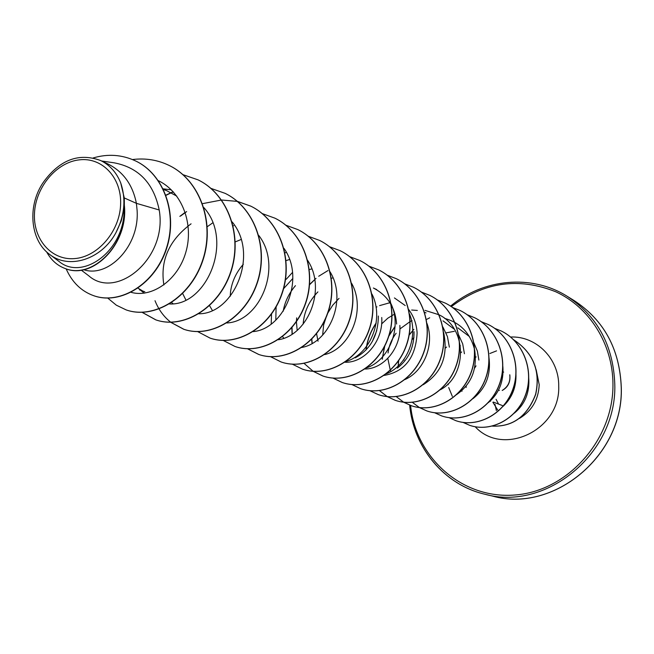 <?xml version="1.0" encoding="UTF-8"?>
<svg xmlns="http://www.w3.org/2000/svg" width="654" height="654" viewBox="0 0 654 654"><rect width="100%" height="100%" fill="white"/><g stroke="black" fill="none" stroke-linecap="round" stroke-linejoin="round"><path stroke-width="0.98" d="M494.972 404.278L496.386 410.63M34.498 212.893C35.831 186.831 56.702 162.102 79.608 159.821C102.523 157.148 122.02 178.133 120.589 204.939C119.502 231.712 97.569 257.038 74.433 258.608C51.274 260.57 32.831 238.98 34.498 212.893M466.163 386.244L466.171 387.438M124.285 197.949L120.72 182.932C116.469 172.419 109.749 164.939 100.569 160.5L107.951 163.974C123.23 171.667 132.705 184.788 136.392 203.337L124.285 197.949L124.342 205.176C128.699 243.394 93.22 279.953 65.555 268.663L65.269 268.557C91.773 279.283 126.091 246.182 124.276 209.108L124.342 205.176M81.276 270.135L88.78 275.825C116.412 300.317 167.718 258.444 159.208 209.983L136.392 203.337L137.103 210.286C139.694 246.656 107.828 278.163 83.72 269.693M163.549 189.562L166.942 190.747M164.309 189.398L176.793 196.126M233.143 225.736L233.707 225.761M235.285 241.89L241.105 239.503M230.2 296.336L230.543 291.798C231.917 281.621 236.176 272.456 243.313 264.29M286.076 260.586L289.542 259.524M275.792 320.1L276.111 306.939M283.583 288.692L292.853 278.432M309.35 269.554L311.852 268.9M331.374 278.244L333.009 277.885M376.704 289.583L373.401 288.022C387.511 295.412 395.253 307.413 396.626 324.024M394.427 297.938L405.194 305.532M408.766 309.644C413.835 316.495 416.614 324.286 417.113 333C415.748 357.681 404.679 371.84 383.89 375.47M376.042 307.339L376.982 306.84M379.573 305.622L389.939 302.712M372.281 341.592L376.794 330.572M381.625 323.91L387.789 318.212L394.942 313.871M411.668 310.029L417.317 310.446M424.487 312.277L426.073 312.898M442.864 326.967L447.434 336.573L449.355 347.135M388.051 352.972C388.926 345.827 391.615 339.254 396.128 333.254M399.888 328.978L410.05 321.621M410.197 321.547L412.028 320.681M443.003 320.852L454.399 329.281M458.601 334.848L462.697 343.89L464.43 353.74M403.91 360.109L404 359.283M412.004 339.786L413.949 337.448M457.833 327.842L469.392 336.532M473.807 342.688L477.355 351.059L478.875 360.068M446.053 332.894L454.326 331.3M445.488 348.034L446.584 347.029M460.874 352.653L461.708 351.966M142.024 290.58L137.822 288.054M185.867 299.941L182.572 293.36M212.346 310.413L209.468 305.492M283.607 337.938L282.553 336.655M297.169 330.311L296.409 321.752M296.425 321.384L296.671 317.852M378.364 316.021C378.143 335.674 370.426 349.62 355.22 357.852M381.748 317.501C383.416 341.331 364.204 363.093 344.969 362.251M318.048 341.216L316.569 333.712M399.847 325.439C401.417 348.108 383.563 369.003 365.006 369.028M414.039 331.652C414.211 347.249 408.636 359.398 397.33 368.104M390.871 371.521L390.356 370.368M390.299 370.221L387.814 358.376M452.331 396.389L448.718 387.552M448.203 384.773L448.08 383.833M461.986 391.264L461.871 390.618M159.208 209.983C153.682 183.251 138.664 167.53 114.156 162.821L101.648 161.007M58.795 261.24C81.905 281.351 125.069 251.381 124.137 208.43L121.219 220.978L115.856 232.84C101.435 259.589 68.76 269.906 49.369 254.21C29.839 239.871 27.125 204.874 43.867 181.559C60.111 159.625 79.011 152.603 100.569 160.5M475.532 357.337L476.137 356.88M93.955 295.788L94.094 295.837C121.064 305.271 155.325 283.599 166.557 248.667C178.15 213.809 163.966 174.34 135.844 161.072L135.713 161.007M66.152 268.868C72.128 282.348 81.349 291.308 93.824 295.739C120.802 305.181 155.063 283.501 166.296 248.561C177.896 213.694 163.713 174.217 135.582 160.941C121.979 154.622 107.845 153.625 93.179 157.957M46.606 251.864C51.102 260.096 57.323 265.655 65.269 268.557M124.137 208.43L124.276 209.108M514.322 413.173C525.039 404.295 529.838 392.441 528.71 377.636M503.204 406.24C512.254 397.665 516.496 386.8 515.949 373.655M488.366 402.619C499.043 393.455 503.874 381.429 502.877 366.551M472.989 398.654C485.791 388.533 491.121 374.856 488.979 357.615M456.492 394.689C471.33 384.241 477.387 369.363 474.673 350.053M474.518 349.342C470.226 333.041 460.261 322.724 444.63 318.4M440.453 389.702C466.964 375.887 467.708 328.651 439.194 314.86M439.055 314.778L424.994 310.372M423.212 384.716C441.597 373.115 448.415 355.768 443.665 332.673M404.712 379.639C423.498 371.709 434.877 345.075 427.029 323.542M386.424 373.753C406.682 365.938 418.903 336.785 409.567 314.1M339.025 298.371L332.723 305.205L327.801 313.053M326.918 314.901L323.64 324.874L322.651 335.093M366.322 367.916C388.713 360.828 402.537 327.956 390.994 303.734M317.901 291.888C308.982 301.142 304.061 311.893 303.145 324.131M346.211 361.376C369.951 354.648 384.83 319.381 371.946 294.055M295.445 285.667C288.937 293.27 284.85 301.788 283.198 311.23M324.67 354.591C350.209 348.623 366.502 309.955 351.656 283.386M301.617 347.495C329.354 342.712 347.527 299.736 330.017 271.77M278.269 339.753C307.715 335.666 327.123 289.068 307.47 260.12M253.253 331.619C284.367 328.758 305.647 278.53 283.95 248.324M226.873 322.97C259.965 321.498 283.084 266.75 258.78 235.456M191.074 223.823C169.084 240.149 160.017 260.529 163.876 284.956M198.62 313.781C233.699 314.378 259.483 254.496 232.129 221.894M169.19 303.938C206.214 306.448 234.296 241.179 203.868 207.612M131.102 292.33C151.646 298.159 177.61 280.574 185.72 252.624C194.173 224.6 182.36 192.26 158.407 180.692M169.492 165.617L169.623 165.683C200.86 180.896 215.444 224.281 202.634 261.085C190.167 298.044 154.074 319.659 126.443 310.004L126.32 309.963M198.195 179.924L198.309 179.981C228.835 194.851 243.133 237.018 230.633 272.702C218.485 308.541 183.161 329.42 155.987 319.929L142.082 312.26M166.002 195.333L170.678 193.061M171.348 192.767L173.343 191.949M225.246 193.412L225.36 193.47C255.199 208.005 269.227 249.027 257.03 283.648C245.168 318.433 210.596 338.625 183.872 329.297L170.8 322.275M170.694 322.193C163.753 316.708 158.521 309.546 155.014 300.709M180.643 215.983L186.652 211.594M202.781 203.607L221.444 200.018M221.583 200.01L237.32 201.391M237.443 201.416L250.907 206.206C280.1 220.423 293.859 260.357 281.948 293.989C270.364 327.768 236.511 347.323 210.228 338.159L210.122 338.118M274.982 218.207L275.081 218.256C303.636 232.17 317.141 271.067 305.508 303.758C294.194 336.597 261.028 355.547 235.178 346.538L235.08 346.506M297.897 229.619L297.987 229.668C325.937 243.296 339.189 281.212 327.817 313.013C316.757 344.96 284.269 363.346 258.837 354.493L247.645 348.811M319.634 240.459L319.716 240.5C347.086 253.85 360.101 290.826 348.974 321.793C338.159 352.89 306.317 370.736 281.302 362.038L281.212 362.005M340.284 250.752L340.366 250.793C367.18 263.873 379.949 299.957 369.069 330.123C358.49 360.428 327.27 377.767 302.663 369.216L302.573 369.183M359.929 260.545L360.011 260.586C386.285 273.405 398.826 308.647 388.174 338.053C377.816 367.597 347.2 384.454 322.986 376.042L313.299 371.341M292.224 334.031L292.027 327.49M309.35 284.956L314.746 279.659M378.641 269.873L378.723 269.914C404.474 282.479 416.794 316.912 406.363 345.598C396.226 374.415 366.183 390.822 342.361 382.557L333.107 378.126M312.187 343.375L311.803 338.919M396.488 278.767L396.561 278.808C421.814 291.136 433.921 324.793 423.702 352.792C413.769 380.922 384.29 396.896 360.844 388.762L360.763 388.738M413.524 287.261L413.598 287.294C438.368 299.393 450.263 332.314 440.248 359.659C430.52 387.135 401.572 402.701 378.494 394.697L378.421 394.673M429.809 295.379L429.874 295.412C454.178 307.282 465.877 339.5 456.059 366.215C446.51 393.062 418.094 408.243 395.368 400.362L387.266 396.618M387.201 396.577L379.582 390.634M366.191 349.808C367.319 340.309 370.63 331.48 376.115 323.305M391.689 307.642L392.408 307.167M445.382 303.137L445.439 303.17C469.302 314.827 480.804 346.367 471.174 372.494C461.814 398.736 433.896 413.549 411.521 405.791L403.755 402.235M382.598 356.839L384.805 345.917M388.819 336.14L395.057 326.567M460.293 310.576L460.351 310.601C483.78 322.054 495.094 352.939 485.636 378.494C476.455 404.172 449.028 418.625 426.988 410.99L419.549 407.614M398.196 366.011L398.727 360.305M409.159 335.126L412.731 330.744M474.583 317.697L474.641 317.73C497.653 328.978 508.779 359.242 499.501 384.25C490.484 409.371 463.531 423.49 441.826 415.977L434.681 412.756M488.293 324.531L488.35 324.556C510.962 335.616 521.9 365.284 512.793 389.768C503.94 414.366 477.445 428.166 456.059 420.759L449.2 417.693M501.454 331.096L501.504 331.12C523.731 341.985 534.498 371.08 525.554 395.057C516.856 419.157 490.794 432.646 469.736 425.353L463.081 422.402M442.112 388.672L442.071 388.182M459.533 346.473L460.383 345.745M492.503 426.114C512.899 426.841 527.279 416.214 535.626 394.231C540.629 370.875 533.223 352.661 513.406 339.581C533.296 352.637 540.735 370.883 535.716 394.313C527.312 416.345 512.891 426.948 492.437 426.13M132.492 159.551C145.531 157.916 157.827 159.919 169.37 165.56C200.623 180.774 215.207 224.167 202.388 260.979C189.93 297.954 153.829 319.577 126.189 309.922L116.314 305.173L107.779 298.11M183.006 174.675L198.072 179.866C228.606 194.737 242.912 236.912 230.412 272.604C218.256 308.451 182.924 329.346 155.75 319.847L141.943 312.26M165.936 195.145L170.498 192.938M171.135 192.66L173.204 191.802M210.964 188.385L225.139 193.355C254.986 207.898 269.015 248.929 256.818 283.558C244.948 318.351 210.375 338.551 183.643 329.224L170.669 322.275M179.842 216.36L185.213 212.313M237.345 201.342L250.703 206.1C279.896 220.324 293.654 260.259 281.743 293.899C270.159 327.695 236.298 347.249 210.016 338.085L197.712 331.627M207.285 226.693L212.754 222.834M262.279 213.596L274.884 218.158C303.448 232.072 316.953 270.977 305.312 303.677C293.998 336.524 260.832 355.482 234.982 346.473L223.292 340.456M285.88 225.205L297.799 229.579C325.757 243.206 339.009 281.122 327.638 312.939C316.577 344.895 284.081 363.281 258.649 354.427L247.539 348.803M308.148 236.2L319.544 240.41C346.914 253.76 359.929 290.752 348.803 321.719C337.987 352.833 306.137 370.679 281.122 361.981L270.462 356.651M284.997 252.951L285.904 252.452M329.395 246.664L340.203 250.711C367.017 263.791 379.786 299.884 368.905 330.057C358.327 360.37 327.098 377.71 302.483 369.158L292.412 364.213M271.197 323.967L271.524 314.386M286.174 279.323L292.51 272.424M349.677 256.654L359.847 260.505C386.13 273.323 398.67 308.574 388.018 337.987C377.66 367.532 347.037 384.397 322.823 375.993L313.209 371.341M313.135 371.284L304.143 363.452M292.068 334.129L291.848 327.695M309.587 284.441L316.029 278.359M318.702 276.266L327.989 270.543M368.897 266.129L378.568 269.84C404.327 282.405 416.647 316.847 406.216 345.541C396.079 374.358 366.027 390.773 342.206 382.5L333.025 378.118M312.048 343.456L311.664 339.32M387.209 275.171L396.414 278.735C421.675 291.063 433.782 324.727 423.563 352.735C413.63 380.873 384.143 396.847 360.689 388.713L351.844 384.527M404.597 283.779L413.459 287.229C438.237 299.328 450.132 332.257 440.117 359.602C430.381 387.078 401.433 402.651 378.347 394.648L369.96 390.732M421.356 292.052L429.735 295.346C454.056 307.216 465.746 339.442 455.928 366.166C446.38 393.013 417.955 408.202 395.229 400.322L387.193 396.61M387.127 396.569L379.5 390.642M366.027 349.98C367.139 340.284 370.516 331.284 376.164 322.978M391.672 307.503L392.351 307.053M437.232 299.916L445.317 303.113C469.18 314.77 480.682 346.309 471.044 372.437C461.683 398.687 433.766 413.508 411.391 405.75L403.69 402.226M403.624 402.185L396.291 396.635M382.279 359.267L384.446 346.62M389.056 335.379L395.073 326.33M452.494 307.462L460.228 310.544C483.666 321.997 494.972 352.89 485.521 378.445C476.333 404.123 448.906 418.585 426.866 410.949L419.476 407.606M419.418 407.565L412.363 402.349M398.024 367.589L398.556 360.558M409.208 334.832L413.859 329.338M426.784 319.324L429.711 317.795M467.119 314.705L474.526 317.672C497.547 328.921 508.665 359.193 499.386 384.2C490.369 409.33 463.408 423.457 441.703 415.936L434.616 412.748M481.197 321.662L488.236 324.507C510.856 335.559 521.794 365.234 512.687 389.719C503.833 414.325 477.33 428.125 455.944 420.718L449.135 417.685M494.587 328.3L501.397 331.063C523.625 341.936 534.392 371.031 525.448 395.016C516.75 419.116 490.688 432.613 469.621 425.313L463.024 422.394M120.72 182.932C126.214 199.298 124.587 215.934 115.856 232.84M502.411 405.57L493.345 402.079M502.239 390.43C508.052 386.825 510.561 381.609 509.768 374.775M498.52 390.062L499.37 390.405M621.243 387.56C619.796 349.195 604.01 320.149 573.901 300.431C603.985 320.068 619.788 349.122 621.3 387.618C623.614 455.944 553.137 513.3 492.707 496.116C553.529 513.243 623.548 455.634 621.243 387.56M451.334 306.644C483.968 281.988 518.786 277.034 555.794 291.79C589.516 307.282 612.798 343.996 612.962 384.151C613.55 439.921 567.459 491.285 514.853 495.004C462.255 499.403 415.699 457.702 410.598 405.472M450.565 306.129C483.38 278.612 531.538 273.977 567.01 296.197C597.421 316.111 613.346 345.484 614.793 384.307C617.074 453.189 546.262 511.542 484.843 494.228C444.074 484.818 413.524 447.467 409.772 405.169M536.19 369.796L539.207 384.699C538.553 399.529 531.996 410.761 519.529 418.372M510.561 337.031C536.239 335.772 559.284 358.842 558.712 386.252C560.437 430.177 503.155 457.13 475.196 426.76M474.567 368.177L476.03 365.856M489.895 353.495L496.549 350.863M489.887 400.902L490.631 401.188M503.098 371.864L503.662 372.11M139.441 289.828L144.828 291.774M567.01 296.197L573.901 300.431M409.666 405.128C413.483 447.655 444.172 484.843 484.843 494.228L492.707 496.116M58.778 261.265L49.369 254.21M173.057 303.718L171.503 302.467M144.248 293.164L140.528 290.221M171.307 189.848L163.189 188.834M492.871 402.267L497.719 410.025M490.148 401.09L490.557 401.245M496.067 399.324L498.585 404.09M509.818 374.865C510.57 382.067 508.035 387.266 502.215 390.471"/></g></svg>
